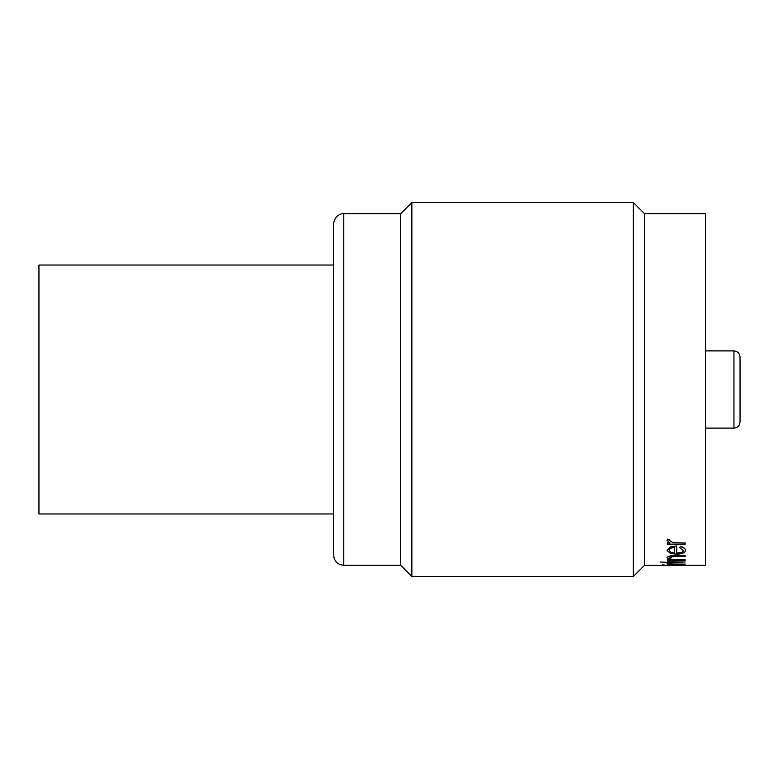 <?xml version="1.0" encoding="UTF-8"?>
<svg xmlns="http://www.w3.org/2000/svg" width="779" height="779" viewBox="0 0 779 779"><rect width="100%" height="100%" fill="white"/><g stroke="black" fill="none" stroke-linecap="round" stroke-linejoin="round"><path stroke-width="1.17" d="M333.616 265.026L38.95 265.026L38.95 513.974L333.616 513.974M740.05 389.5L740.05 422.014C739.651 425.753 737.625 427.788 733.954 428.109L733.954 350.891C737.625 351.212 739.651 353.247 740.05 356.986L740.05 389.5L740.05 356.986M660.485 565.466L644.535 565.281L644.535 213.719L633.356 202.54L411.857 202.54L411.857 576.46L633.356 576.46L633.356 202.54M411.857 576.46L400.679 565.281L400.679 213.719L343.773 213.719C341.932 213.203 334.483 215.111 333.616 223.875L333.616 555.125C334.22 561.299 337.609 564.678 343.773 565.281L343.773 213.719M667.36 564.103L685.179 564.366L673.075 564.054L667.661 563.198L667.048 563.499L669.989 564.103L668.109 563.899M667.048 563.499L669.551 563.392M673.075 564.054L685.179 564.103M667.36 562.779L669.551 562.779M669.551 562.428L685.179 562L667.36 561.795M667.36 561.338L669.551 561.338M669.551 561.795L685.179 562M667.36 559.838L667.36 560.393L685.179 560.393L685.179 559.838L673.952 559.75C670.992 559.497 669.414 558.933 669.239 558.046L672.744 556.596L685.179 556.508L685.179 555.768L676.084 555.768C670.758 555.67 667.749 556.391 667.048 557.93L670.573 559.838L667.36 559.838L669.648 559.624M667.048 557.93L667.048 557.715C667.72 556.187 670.738 555.456 676.084 555.554L685.179 555.768M669.239 557.832C669.404 558.718 670.982 559.283 673.952 559.536L685.179 559.838M676.737 553.119L681.537 552.321M680.573 546.634L679.551 547.598L680.573 546.4C683.884 547.374 685.52 548.669 685.491 550.295L685.491 550.519C685.53 548.903 683.894 547.608 680.573 546.634L680.573 546.4M670.553 547.131L667.048 550.49L670.553 546.907L676.737 545.923L670.553 546.907M667.36 542.963L667.36 544.18L685.179 544.18L685.179 542.963L673.075 542.749L667.661 539.282L667.048 540.441L669.989 542.963L667.36 542.963L669.385 542.739M667.048 540.441L667.661 539.049L669.551 540.022M673.075 542.749L685.179 542.963M667.36 564.804L685.179 564.804L667.048 565.174M662.51 565.096L664.545 565.018L662.51 564.892M685.491 565.281L705.501 565.281L705.501 213.719L644.535 213.719M679.551 547.598L683.31 550.636C683.086 552.282 680.895 553.187 676.737 553.343L676.737 546.157M667.048 550.49L670.368 553.392L676.318 554.181C682.131 554.025 685.189 552.798 685.491 550.519M670.904 552.399L674.556 553.032L674.556 547.257L674.556 553.246L670.904 552.399L669.239 550.441C669.278 548.893 671.05 547.822 674.556 547.257M660.173 562L667.36 562.428M667.048 565.379L676.308 564.979L683.31 565.379L672.53 565.486M679.94 565.486L685.491 565.184M685.491 565.388L682.102 564.979L685.179 564.804M664.545 565.466L667.048 565.281M662.51 565.418L664.545 565.223M660.485 565.223L662.51 565.32M705.501 428.109L733.954 428.109M644.535 565.281L633.356 576.46M400.679 565.281L343.773 565.281M400.679 213.719L411.857 202.54M679.94 565.281L672.53 565.281M705.501 350.891L733.954 350.891"/></g></svg>
